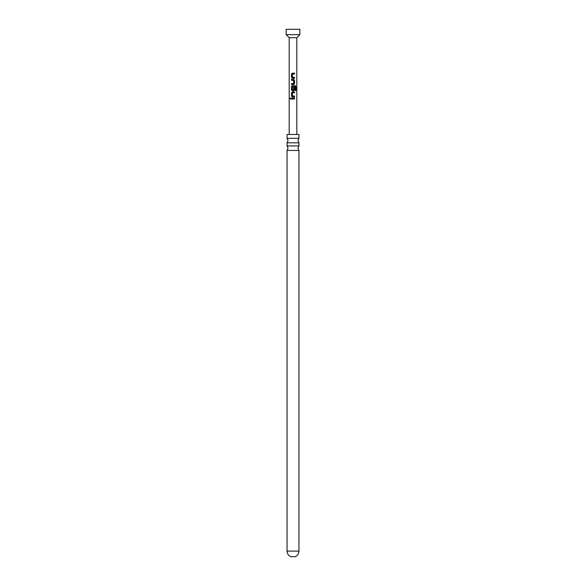 <?xml version="1.0" encoding="UTF-8"?>
<svg xmlns="http://www.w3.org/2000/svg" width="586" height="586" viewBox="0 0 586 586"><rect width="100%" height="100%" fill="white"/><g stroke="black" fill="none" stroke-linecap="round" stroke-linejoin="round"><path stroke-width="0.88" d="M290.539 99.159L290.114 98.565L291.022 98.565L290.114 98.565L290.539 97.965M290.583 99.151L290.59 97.972M296.809 134.472L296.809 37.687L289.191 37.687L289.191 134.472M293 99.041L291.476 99.041L291.476 98.082L294.531 98.082L294.531 99.041L291.476 99.041M292.853 96.038L294.531 96.031L294.531 96.998L292.333 96.998L291.476 96.097L291.476 92.734L292.333 91.841L294.531 91.841L294.531 92.8L292.465 92.8L292.399 95.972L293.029 96.038M293 90.749L291.476 89.856L291.476 86.494L292.333 85.6L295.227 85.6L295.886 86.494L295.886 90.53L295.176 90.53L295.176 86.728L292.465 86.662L292.399 89.834L293.549 89.9L293.615 87.102L294.531 87.102L294.531 89.856L293 90.749M293 84.509L291.476 84.509L291.476 83.549L293.549 83.549L293.615 80.385L291.476 80.319L291.476 79.359L293.674 79.359L294.531 80.253L294.531 83.615L293 84.509M291.996 80.319L291.476 80.319L291.542 79.359M292.853 77.308L294.531 77.308L294.531 78.268L292.333 78.268L291.476 77.374L291.476 74.012L292.333 73.118L294.531 73.118L294.531 74.078L292.465 74.078L292.399 77.242L293.029 77.315M294.011 77.308L294.531 77.308L294.472 78.268M294.011 96.031L294.531 96.031L294.472 96.998M299.856 34.633L286.144 34.633L286.144 29.3L299.856 29.3L299.856 34.633L296.809 37.687M292.421 89.834L293 89.9M287.052 138.325L287.052 134.472L298.948 134.472L298.948 138.325L287.052 138.325L288.048 140.574L287.052 142.823L298.948 142.823L297.952 140.574L298.948 138.325M298.948 150.441L298.948 551.111L287.052 551.111L287.052 150.441L298.948 150.441L297.952 148.192L298.948 145.943L287.052 145.943L287.052 142.823M287.052 551.111C287.169 553.697 288.385 555.565 290.715 556.7L295.285 556.7C297.615 555.565 298.831 553.697 298.948 551.111M291.542 99.041L291.542 98.082M294.472 98.082L294.472 99.041M292.333 96.998L291.476 96.097M294.531 91.841L294.472 92.8L292.487 92.8M291.542 96.097L291.476 92.734M291.542 92.734L292.363 91.841M292.333 90.749L291.542 89.856L291.542 86.494L292.363 85.6L295.139 85.6L295.886 86.494M295.769 86.494L295.769 90.53M294.531 87.102L294.531 89.856M294.472 89.856L293.652 90.749M293.806 86.662L293 86.662M293.652 79.359L294.472 80.253L294.531 83.615M294.472 83.615L293.652 84.509M291.542 84.509L291.542 83.549M292.333 78.268L291.476 77.374M291.542 77.374L291.542 74.012L292.363 73.118L294.531 73.118M294.472 73.118L294.472 74.078M287.052 145.943L288.048 148.192L287.052 150.441M298.948 145.943L298.948 142.823M289.191 37.687L286.144 34.633"/></g></svg>
